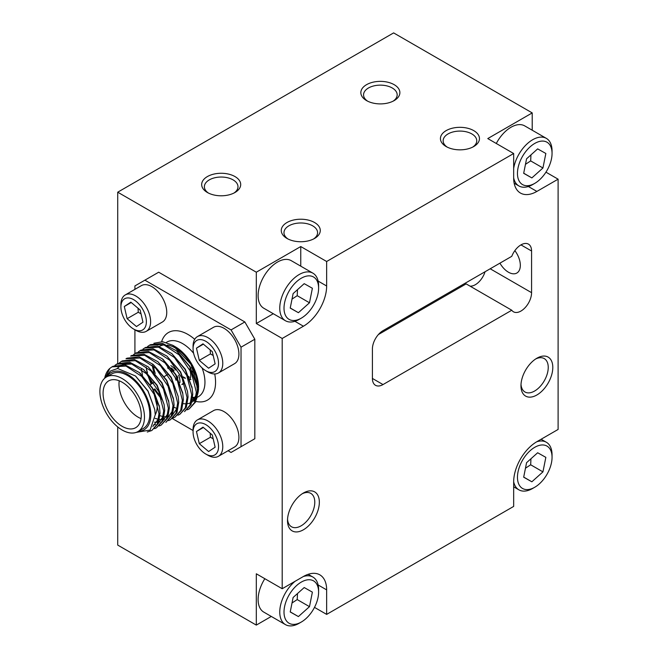 <?xml version="1.0" encoding="UTF-8"?>
<svg xmlns="http://www.w3.org/2000/svg" width="658" height="658" viewBox="0 0 658 658"><rect width="100%" height="100%" fill="white"/><g stroke="black" fill="none" stroke-linecap="round" stroke-linejoin="round"><path stroke-width="0.99" d="M511.776 310.231A15.011 8.661 120 0 0 513.462 311.793A15.011 8.661 120 0 0 520.963 311.045A15.011 8.661 120 0 0 531.574 292.67L531.574 251.011A15.011 8.661 120 0 0 528.464 244.134A15.011 8.661 120 0 0 520.963 244.883A15.011 8.661 120 0 0 511.776 256.316L383.014 330.653A15.011 8.661 120 0 0 372.403 349.036L372.403 378.44A15.011 8.661 120 0 0 375.512 385.308A15.011 8.661 120 0 0 383.014 384.568L511.776 310.231L466.144 283.886L378.383 334.552M470.026 286.123A15.011 8.661 120 0 0 475.331 284.708A15.011 8.661 120 0 0 485.061 271.738M141.034 313.841L138.27 312.262L127.126 318.694L136.453 326.549L142.975 322.206L140.154 310.017L130.827 302.162L124.304 306.505L127.126 318.694M138.032 308.232L138.27 312.262M145.813 317.057A18.005 10.396 -120 0 0 131.748 298.724A18.005 10.396 -120 0 0 120.907 307.006A18.005 10.396 -120 0 0 121.467 311.653A18.005 10.396 -120 0 0 133.64 329.058A18.005 10.396 -120 0 0 145.813 317.057M133.64 329.058L135.762 330.283A21.007 12.132 -120 0 0 146.265 331.328A21.007 12.132 -120 0 0 149.958 316.284A21.007 12.132 -120 0 0 125.259 294.932A21.007 12.132 -120 0 0 120.907 304.555L120.907 307.006M125.259 294.932L141.388 285.621A21.007 12.132 60 0 1 166.087 306.965A21.007 12.132 60 0 1 162.394 322.017L146.265 331.328M131.23 302.507L124.304 306.505M213.2 355.501L210.428 353.922L199.284 360.354L208.619 368.209L215.133 363.874L212.312 351.676L202.985 343.83L196.471 348.164L199.284 360.354M210.19 349.892L210.428 353.922M217.971 358.717A18.005 10.396 -120 0 0 203.906 340.383A18.005 10.396 -120 0 0 193.065 348.666A18.005 10.396 -120 0 0 193.625 353.313A18.005 10.396 -120 0 0 205.798 370.717A18.005 10.396 -120 0 0 217.971 358.717M205.798 370.717L207.92 371.943A21.007 12.132 -120 0 0 218.423 372.987A21.007 12.132 -120 0 0 222.116 357.944A21.007 12.132 -120 0 0 197.416 336.6A21.007 12.132 -120 0 0 193.065 346.215L193.065 348.666M197.416 336.6L213.546 327.281A21.007 12.132 60 0 1 238.254 348.633A21.007 12.132 60 0 1 234.552 363.677L218.423 372.987M203.388 344.167L196.471 348.164M295.047 581.318A27.463 15.858 120 0 0 280.39 606.034A27.463 15.858 120 0 0 285.449 624.623L263.8 612.121A27.463 15.858 -60 0 1 258.742 593.532A27.463 15.858 -60 0 1 264.837 578.703M285.449 624.623A27.463 15.858 120 0 0 299.184 623.266L301.306 622.04A24.461 14.122 120 0 0 318.044 597.439A24.461 14.122 120 0 0 318.604 592.077A24.461 14.122 120 0 0 303.502 580.981A24.461 14.122 120 0 0 284.569 606.692A24.461 14.122 120 0 0 301.306 622.04M298.403 616.579L309.49 606.66L312.386 592.142L304.202 587.545L293.123 597.472L290.219 611.981L298.403 616.579L290.244 611.866M318.604 592.077L318.604 589.626A27.463 15.858 120 0 0 312.912 577.058A27.463 15.858 120 0 0 303.322 576.54M292.02 602.983L297.219 599.578L297.49 593.557M297.219 599.578L309.49 606.66M513.668 481.788A27.463 15.858 120 0 0 518.907 489.84A27.463 15.858 120 0 0 532.635 488.475L534.757 487.249A24.461 14.122 120 0 0 551.494 462.648A24.461 14.122 120 0 0 552.054 457.294A24.461 14.122 120 0 0 536.961 446.198A24.461 14.122 120 0 0 518.019 471.909A24.461 14.122 120 0 0 534.757 487.249M531.861 481.796L542.94 471.876L545.844 457.359L537.66 452.762L526.573 462.681L523.678 477.198L531.861 481.796L523.702 477.083M552.054 457.294L552.054 454.843A27.463 15.858 120 0 0 546.37 442.266A27.463 15.858 120 0 0 536.772 441.757M525.479 468.2L530.677 464.787L530.94 458.774M530.677 464.787L542.94 471.876M233.952 193.049A16.812 9.706 0 0 0 237.99 186.74A16.812 9.706 0 0 0 233.072 179.873A16.812 9.706 0 0 0 214.755 177.775A16.812 9.706 0 0 0 204.375 186.74A16.812 9.706 0 0 0 208.413 193.049M234.98 176.566A19.51 11.26 0 0 0 207.393 176.566A19.51 11.26 0 0 0 207.393 192.498L207.393 192.498A19.51 11.26 0 0 0 234.98 192.498A19.51 11.26 0 0 0 234.98 176.566M393.13 101.151A16.812 9.706 0 0 0 397.169 94.842A16.812 9.706 0 0 0 392.242 87.975A16.812 9.706 0 0 0 373.925 85.877A16.812 9.706 0 0 0 363.553 94.842A16.812 9.706 0 0 0 367.592 101.151M394.158 84.668A19.51 11.26 0 0 0 366.564 84.668A19.51 11.26 0 0 0 366.564 100.6L366.564 100.6A19.51 11.26 0 0 0 394.158 100.6A19.51 11.26 0 0 0 394.158 84.668M528.366 186.51L536.879 191.429A32.834 18.959 120 0 1 520.462 193.057A32.834 18.959 120 0 1 513.668 178.03L513.668 153.52L487.775 138.575L532.215 112.913L393.624 32.9L117.724 192.194L117.724 363.545M117.724 426.935L117.724 545.087L256.307 625.1L256.307 573.784L282.2 588.729L282.2 338.467L303.428 326.22A32.834 18.959 120 0 0 326.648 286L326.648 261.497L300.755 246.544L300.755 266.153M117.724 192.194L256.307 272.206L256.307 323.522L282.2 338.467M244.85 321.951L254.827 339.232L241.025 347.194L231.057 329.921L244.85 321.951L158.685 272.206L134.915 285.926L134.915 289.364M228.079 450.738L231.057 452.449L254.827 438.73L254.827 339.232M254.827 438.73L244.85 444.487M514.86 250.632A16.812 9.706 60 0 1 516.851 273.037A16.812 9.706 60 0 1 508.445 272.206A16.812 9.706 60 0 1 499.932 263.151M313.545 239.002A16.812 9.706 0 0 0 317.584 232.685A16.812 9.706 0 0 0 312.657 225.826A16.812 9.706 0 0 0 294.34 223.72A16.812 9.706 0 0 0 283.968 232.685A16.812 9.706 0 0 0 288.007 239.002M314.565 222.519A19.51 11.26 0 0 0 286.978 222.519A19.51 11.26 0 0 0 286.978 238.443L286.978 238.443A19.51 11.26 0 0 0 314.565 238.443A19.51 11.26 0 0 0 314.565 222.519M472.715 147.096A16.812 9.706 0 0 0 476.754 140.787A16.812 9.706 0 0 0 471.835 133.928A16.812 9.706 0 0 0 453.518 131.822A16.812 9.706 0 0 0 443.138 140.787A16.812 9.706 0 0 0 447.177 147.096M473.744 130.621A19.51 11.26 0 0 0 446.149 130.621A19.51 11.26 0 0 0 446.149 146.545L446.149 146.545A19.51 11.26 0 0 0 473.744 146.545A19.51 11.26 0 0 0 473.744 130.621M521.013 384.404A19.288 11.137 120 0 0 524.961 391.987A19.288 11.137 120 0 0 534.6 391.033A19.288 11.137 120 0 0 547.201 374.04A19.288 11.137 120 0 0 544.24 358.585A19.288 11.137 120 0 0 535.694 358.964M287.554 519.187A19.288 11.137 120 0 0 291.502 526.77A19.288 11.137 120 0 0 301.142 525.816A19.288 11.137 120 0 0 313.743 508.823A19.288 11.137 120 0 0 310.79 493.368A19.288 11.137 120 0 0 302.244 493.747M303.428 493.006L303.428 493.006A22.512 12.996 120 0 0 287.505 520.577A22.512 12.996 120 0 0 303.428 529.772A22.512 12.996 120 0 0 319.344 502.202A22.512 12.996 120 0 0 303.428 493.006M536.879 358.223L536.879 358.223A22.512 12.996 120 0 0 520.963 385.794A22.512 12.996 120 0 0 536.879 394.981A22.512 12.996 120 0 0 552.802 367.411A22.512 12.996 120 0 0 536.879 358.223M532.215 112.913L532.215 130.218M545.951 172.166L558.107 179.182L558.107 429.444L536.879 441.691A32.834 18.959 120 0 0 513.668 481.911L513.668 506.413L326.648 614.391L326.648 589.881A32.834 18.959 120 0 0 319.846 574.853A32.834 18.959 120 0 0 303.428 576.482L282.2 588.729M314.491 607.375L326.648 614.391M536.879 191.429L558.107 179.182M496.296 143.493A27.463 15.858 -60 0 1 524.722 125.892L546.37 138.386A27.463 15.858 120 0 0 527.543 143.469A27.463 15.858 120 0 0 513.849 167.371A27.463 15.858 120 0 0 513.668 168.349M285.449 320.742L263.8 308.24A27.463 15.858 -60 0 1 258.742 289.652A27.463 15.858 -60 0 1 272.445 265.758A27.463 15.858 -60 0 1 291.264 260.675L312.912 273.169A27.463 15.858 120 0 0 294.093 278.252A27.463 15.858 120 0 0 280.39 302.154A27.463 15.858 120 0 0 285.449 320.742A27.463 15.858 120 0 0 299.184 319.377L301.306 318.151A24.461 14.122 120 0 0 318.044 293.55A24.461 14.122 120 0 0 318.604 288.196A24.461 14.122 120 0 0 303.502 277.1A24.461 14.122 120 0 0 284.569 302.812A24.461 14.122 120 0 0 301.306 318.151M256.307 272.206L300.755 246.544M256.307 323.522L273.292 313.718M513.668 153.52L326.648 261.497M271.293 616.447L256.307 625.1M141.051 418.603A27.011 15.595 60 0 1 118.999 384.075A27.011 15.595 60 0 1 119.221 380.801M156.711 400.928A27.011 15.595 60 0 1 157.196 406.134A27.011 15.595 60 0 1 155.263 414.696L154.729 409.449L148.001 391.214L135.466 375.973L117.609 368.496L110.412 371.038L105.716 377.445M103.076 393.27A27.011 15.595 60 0 1 108.669 380.9A27.011 15.595 60 0 1 129.486 388.138A27.011 15.595 60 0 1 141.281 415.321A27.011 15.595 60 0 1 135.688 427.692A27.011 15.595 60 0 1 114.87 420.454A27.011 15.595 60 0 1 103.076 393.27M144.464 417.164A31.518 18.194 60 0 1 137.933 431.59A31.518 18.194 60 0 1 113.653 423.143A31.518 18.194 60 0 1 99.893 391.428A31.518 18.194 60 0 1 106.423 377.001A31.518 18.194 60 0 1 130.703 385.448A31.518 18.194 60 0 1 144.464 417.164M106.423 377.001L111.728 373.941A31.518 18.194 60 0 1 136.017 382.38A31.518 18.194 60 0 1 149.769 414.096A31.518 18.194 60 0 1 143.238 428.522L137.933 431.59M196.323 394.167A31.518 18.194 60 0 1 192.358 400.023M155.239 373.456A31.518 18.194 60 0 1 153.372 366.021M106.81 376.779A33.015 19.066 60 0 1 133.064 378.276A33.015 19.066 60 0 1 150.83 414.713A33.015 19.066 60 0 1 138.32 431.368M136.157 432.405L150.114 430.052L155.263 414.713M104.671 378.268A37.514 21.665 60 0 1 109.787 368.439L111.983 366.86L126.015 366.078L141.75 376.434L154.128 394.298L158.981 413.685L157.311 424.032L151.817 430.505L147.269 432.026M151.817 430.505L158.307 423.464L160.05 413.068L159.475 407.146L152.286 388.302L139.192 372.453L125.135 364.96L113.044 366.251L111.983 366.86M114.92 365.346L116.614 364.187L130.703 363.364L146.405 373.736L158.775 391.609L163.686 410.962L161.967 421.342L156.464 427.823L154.589 428.687M156.464 427.823L163.019 420.733L164.697 410.378L164.113 404.538L156.892 385.44L143.526 369.508L129.684 362.221L117.7 363.561L116.614 364.187M119.559 362.673L121.294 361.481L135.318 360.674L151.101 370.997L163.414 388.936L168.374 408.256L166.597 418.677L161.169 425.101L159.269 425.981M161.169 425.101L167.683 418.044L169.394 407.672L168.826 402.161L161.712 382.923L148.223 366.876L134.397 359.507L122.33 360.888L121.294 361.481M173.021 405.575L171.269 415.971L165.857 422.403L172.314 415.379L174.09 404.958L173.548 399.546L166.466 380.447L153.174 364.4L139.2 356.85L127.002 358.191L125.999 358.766L139.981 358.01L155.806 368.324L168.094 386.246L173.021 405.575M170.496 419.722L176.986 412.673L178.729 402.277L178.162 396.396L170.998 377.569L157.895 361.694L143.847 354.185L131.715 355.468L130.662 356.077L144.67 355.295L160.412 365.626L172.791 383.507L177.652 402.902L175.982 413.257L170.496 419.722L168.571 420.61M133.59 354.572L135.293 353.404L149.358 352.573L165.076 362.945L177.463 380.834L182.356 400.187L180.646 410.567L175.135 417.04L173.268 417.904M175.135 417.04L181.69 409.959L183.376 399.595L182.792 393.723L175.554 374.641L162.222 358.733L148.338 351.438L136.379 352.778L135.293 353.404M138.238 351.882L139.965 350.706L154.021 349.9L169.797 360.239L182.093 378.153L187.053 397.473L185.276 407.886L179.848 414.326L177.948 415.198M179.848 414.326L186.362 407.261L188.065 396.889L187.497 391.354L180.366 372.091L166.869 356.068L153.075 348.724L141.009 350.105L139.965 350.706M191.7 394.792L189.94 405.196L184.536 411.62L191.034 404.563L192.761 394.175L192.185 388.409L185.079 369.483L171.837 353.601L157.871 346.067L145.681 347.408L144.678 347.983L158.644 347.218L174.452 357.516L186.765 375.447L191.7 394.792M117.165 363.89L115.512 365.132M142.918 349.192L144.678 347.983M147.606 346.486L149.341 345.294L163.34 344.512L179.116 354.859L191.437 372.782L196.339 392.11L194.612 402.507L189.142 408.955L187.275 409.819M189.142 408.955L195.697 401.882L197.433 391.485L196.849 385.687L189.685 366.679L176.418 350.788L162.485 343.353L150.394 344.685L149.341 345.294M198.568 388.195A33.015 19.066 60 0 1 197.318 395.162M195.582 398.625A33.015 19.066 60 0 1 191.865 402.186M190.787 402.745A33.015 19.066 60 0 1 187.497 403.683M186.337 403.79A33.015 19.066 60 0 1 183.228 403.601M153.906 372.313A33.015 19.066 60 0 1 152.245 365.042M153.89 343.262L162.567 341.699L172.733 345.261L175.234 346.708A33.015 19.066 60 0 1 198.584 387.143L196.619 399.2M160.865 396.815A37.514 21.665 60 0 1 154.852 388.894M151.858 383.696A37.514 21.665 60 0 1 148.469 375.907M147.524 372.987A37.514 21.665 60 0 1 146.142 367.123M172.733 345.261L191.017 364.343L198.584 389.297M161.539 398.863L154.301 389.215M151.414 383.951L147.984 375.381M147.211 372.699L146.397 369.089M174.066 407.244L176.92 408.536M105.461 377.626L109.787 368.439M231.057 329.921L144.892 280.168M241.025 446.692L241.025 347.194M172.388 418.578L193.065 430.521M134.915 329.798L134.915 353.626M197.416 419.919L213.546 410.608A21.007 12.132 60 0 1 238.254 431.952A21.007 12.132 60 0 1 234.552 446.996L218.423 456.307A21.007 12.132 -120 0 0 222.116 441.263A21.007 12.132 -120 0 0 197.416 419.919A21.007 12.132 -120 0 0 193.065 429.534L193.065 431.985A18.005 10.396 -120 0 0 193.625 436.641A18.005 10.396 -120 0 0 205.798 454.045A18.005 10.396 -120 0 0 217.971 442.036A18.005 10.396 -120 0 0 203.906 423.703A18.005 10.396 -120 0 0 193.065 431.985M159.483 346.371A31.518 18.194 60 0 1 164.418 344.924M167.428 345.055A31.518 18.194 60 0 1 197.523 386.526M196.849 385.687L189.973 366.531L177.101 351.356M147.705 375.076L151.143 384.108M154.021 389.38L161.646 399.233M192.021 387.537L185.35 369.303L171.837 353.609M141.47 369.344L142.482 375.455M187.497 391.354L180.654 371.951L166.869 356.068M182.636 392.834L175.867 374.517L162.913 359.317M159.993 415.716L163.225 416.604M164.212 416.761L166.466 416.884M168.193 416.736L169.238 416.522M172.421 415.124L177.421 407.763M178.162 396.396L171.286 377.379L157.895 361.694M155.14 418.356L158.488 419.335M159.507 419.5L161.819 419.631M163.497 419.475L164.533 419.245M167.831 417.698L172.709 410.65M173.391 398.649L166.737 380.25L153.174 364.4M154.482 422.173L157.106 422.313M158.817 422.123L160.059 421.827M163.184 420.339L168.053 413.463M168.662 401.257L161.991 382.759L148.223 366.876M153.594 424.854L155.444 424.484M158.446 423.119L163.431 415.963M164.113 404.538L157.204 385.308L143.526 369.508M132.497 364.014L122.396 364.483M121.154 365.067L117.165 368.529M152.862 426.425L158.743 418.537M159.326 406.34L152.59 388.13L139.767 372.946M154.729 409.449L148.058 391.033L135.68 376.146M292.02 299.102L297.219 295.689L297.49 289.676M304.202 283.664L312.386 288.262L309.49 302.779L298.403 312.698L290.219 308.1L293.123 293.583L304.202 283.664M290.244 307.985L298.403 312.698M297.219 295.689L309.49 302.779M318.604 288.196L318.604 285.745A27.463 15.858 120 0 0 312.912 273.169M525.479 164.319L530.677 160.906L530.94 154.893M537.66 148.881L545.844 153.478L542.94 167.987L531.861 177.915L523.678 173.317L526.573 158.8L537.66 148.881M523.702 173.202L531.861 177.915M530.677 160.906L542.94 167.987M552.054 153.413A24.461 14.122 120 0 0 536.961 142.317A24.461 14.122 120 0 0 518.019 168.02A24.461 14.122 120 0 0 534.757 183.368A24.461 14.122 120 0 0 551.494 158.767A24.461 14.122 120 0 0 552.054 153.413L552.054 150.962A27.463 15.858 120 0 0 546.37 138.386M513.668 177.899A27.463 15.858 120 0 0 518.907 185.951A27.463 15.858 120 0 0 532.635 184.594L534.757 183.368M203.388 427.494L196.471 431.484L202.985 427.149L212.312 435.004L215.133 447.193L208.619 451.528L199.284 443.673L210.428 437.241L213.2 438.82M196.471 431.484L199.284 443.673M210.19 433.219L210.428 437.241M205.798 454.045L207.92 455.27A21.007 12.132 -120 0 0 218.423 456.307M192.514 372.124A11.408 6.588 -120 0 0 192.407 371.161M194.192 371.071A12.905 7.452 60 0 1 194.151 375.266M190.894 379.427A12.905 7.452 60 0 1 190.08 379.617M183.319 376.861A11.408 6.588 -120 0 0 185.309 378.062M185.227 378.432A12.905 7.452 60 0 1 183.368 377.133M189.405 368.949A12.905 7.452 60 0 1 189.767 379.444M189.142 377.807A12.905 7.452 -120 0 0 189.208 377.256M188.772 376.911A11.408 6.588 -120 0 0 188.862 376.392M181.855 384.543A12.905 7.452 -120 0 0 182.998 384.083M183.697 383.581A12.905 7.452 60 0 1 182.431 383.82M177.635 377.7A11.408 6.588 -120 0 0 177.092 376.055M174.09 370.857A11.408 6.588 -120 0 0 171.853 368.57M177.833 378.103A12.905 7.452 -120 0 0 177.125 376.039M174.123 370.841A12.905 7.452 -120 0 0 171.401 367.986M170.833 365.667A12.905 7.452 60 0 1 175.604 369.985M178.606 375.183A12.905 7.452 60 0 1 179.889 382.701M175.957 380.217A12.905 7.452 -120 0 0 175.012 377.256M172.009 372.058A12.905 7.452 -120 0 0 167.527 367.921M318.127 281.081L326.648 286M294.907 321.301L303.428 326.22M490.194 268.777L531.574 292.67M520.963 244.883L531.574 251.011M372.403 378.44L383.014 384.568M318.127 584.962L326.648 589.881M202.072 367.921A31.518 18.194 60 0 1 204.951 382.24A31.518 18.194 60 0 1 198.42 396.667L197.005 397.49M194.266 398.041A31.518 18.194 60 0 1 192.621 398.139M166.277 342.448L166.91 342.078A31.518 18.194 60 0 1 193.625 353.297M195.895 401.405A39.019 22.528 -120 0 0 215.561 382.24A39.019 22.528 -120 0 0 214.722 373.966M194.71 339.314A39.019 22.528 -120 0 0 161.629 341.625M192.309 400.278A39.019 22.528 -120 0 0 194.349 400.985M312.912 577.058L308.158 574.311M518.907 489.84L513.668 486.813M546.37 442.266L541.123 439.24M195.755 398.205L192.325 400.187M150.337 384.568L153.725 382.619M164.377 376.466L167.691 374.55M190.861 368.11L192.424 367.205M194.669 397.481L192.695 397.243M177.75 351.89L176.418 350.788M191.889 386.707L192.185 388.409M182.505 392.004L182.792 393.723M163.579 359.86L162.222 358.733M173.251 397.802L173.548 399.546M168.53 400.401L168.826 402.161M159.187 405.451L159.475 407.146M140.516 373.547L139.192 372.453M518.907 185.951L514.153 183.212"/></g></svg>
